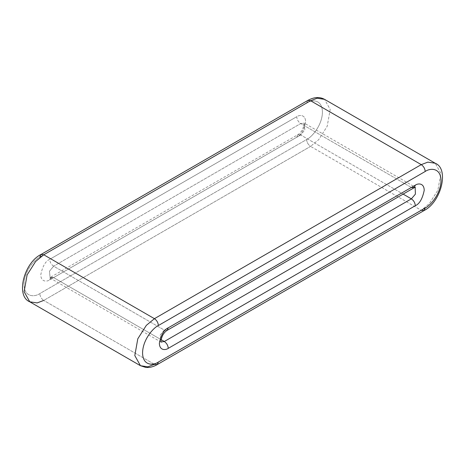 <?xml version="1.0" encoding="UTF-8"?>
<svg xmlns="http://www.w3.org/2000/svg" width="465" height="465" viewBox="0 0 465 465"><rect width="100%" height="100%" fill="white"/><g stroke="black" fill="none" stroke-linecap="round" stroke-linejoin="round"><path stroke-width="0.35" stroke-dasharray="2.33 1.74" d="M140.453 365.705L147.841 366.821L154.432 364.322L421.249 210.273L429.364 203.577L437.891 190.156L440.872 173.369L435.228 163.244L440.872 173.369L437.891 190.156L429.364 203.577L421.249 210.273L310.568 146.376L318.682 139.68L327.209 126.259L330.191 109.467L324.547 99.347L330.191 109.467L327.209 126.259L318.682 139.68L310.568 146.376L421.249 210.273L154.432 364.322L43.751 300.425L154.432 364.322L157.222 364.601M29.772 301.808L37.159 302.918L43.751 300.425L310.568 146.376C308.185 144.708 306.871 142.424 306.615 139.529L39.798 293.578C35.171 296.978 24.197 297.838 23.982 284.446C24.197 270.81 35.171 258.993 39.798 257.058L306.615 103.009C311.242 99.609 322.216 98.754 322.431 112.141C322.216 125.777 311.242 137.594 306.615 139.529C311.242 137.594 322.216 125.777 322.431 112.141C322.216 98.754 311.242 99.609 306.615 103.009L307.778 100.452L306.615 103.009L39.798 257.058C35.171 258.993 24.197 270.81 23.982 284.446C24.197 297.838 35.171 296.978 39.798 293.578L306.615 139.529C306.871 142.424 308.185 144.708 310.568 146.376L43.751 300.425C41.362 298.757 40.048 296.472 39.798 293.578C40.048 296.472 41.362 298.757 43.751 300.425M411.368 187.453L414.861 187.104L411.368 187.453L300.686 123.551L304.18 123.208L304.848 129.933L300.686 134.96L403.126 194.103L300.686 134.96L53.632 277.599L161.117 339.659L53.632 277.599L50.139 277.948L49.47 271.217L53.632 266.189L164.314 330.092L160.152 335.12L161.128 341.996L160.152 335.12L164.314 330.092L53.632 266.189L300.686 123.551L411.368 187.453L164.314 330.092L411.368 187.453L414.164 187.732M49.679 279.884L296.734 137.245C300.942 135.402 303.907 130.264 305.627 121.842C305.505 114.309 299.338 114.791 296.734 116.703L49.679 259.342C45.471 261.185 42.507 266.323 40.786 274.745C40.903 282.278 47.075 281.796 49.679 279.884C47.075 281.796 40.903 282.278 40.786 274.745C42.507 266.323 45.471 261.185 49.679 259.342C49.929 262.243 51.249 264.521 53.632 266.189L49.47 271.217L50.139 277.948L53.632 277.599L50.836 277.32L49.679 279.884L50.836 277.32L53.632 277.599L300.686 134.96L297.891 134.687L296.734 137.245L49.679 279.884M40.955 254.5L39.798 257.058M167.109 330.365L164.314 330.092L167.109 330.365M421.249 210.273L424.045 210.552M53.632 266.189C51.249 264.521 49.929 262.243 49.679 259.342L296.734 116.703C296.984 119.604 298.303 121.882 300.686 123.551L53.632 266.189M296.734 137.245L297.891 134.687L300.686 134.96L304.848 129.933L304.18 123.208L300.686 123.551C298.303 121.882 296.984 119.604 296.734 116.703C299.338 114.791 305.505 114.309 305.627 121.842C303.907 130.264 300.942 135.402 296.734 137.245M161.198 342.188L49.65 277.785L297.891 134.687C299.617 133.624 301.134 131.909 302.436 129.543C303.889 125.905 304.348 123.678 303.802 122.865L415.35 187.267"/><path stroke-width="0.7" d="M310.568 100.731L421.249 164.633L427.841 162.134L435.228 163.244L427.841 162.134L421.249 164.633L310.568 100.731L43.751 254.779L154.432 318.676L421.249 164.633L154.432 318.676L43.751 254.779L35.636 261.475L27.11 274.896L24.128 291.689L29.772 301.808L24.128 291.689L27.11 274.896L35.636 261.475L43.751 254.779L310.568 100.731L317.159 98.231L324.547 99.347L317.159 98.231L310.568 100.731L307.778 100.452L310.568 100.731M140.453 365.705L145.778 367.42C149.527 367.774 153.345 366.839 157.222 364.601L158.385 362.043L425.202 207.994C429.829 206.059 440.803 194.242 441.018 180.606C440.803 167.22 429.829 168.074 425.202 171.48L158.385 325.523C153.758 327.465 142.784 339.276 142.569 352.912C142.784 366.304 153.758 365.444 158.385 362.043L157.222 364.601L154.432 364.322L147.841 366.821L140.453 365.705L134.809 355.586L137.791 338.799L146.318 325.378L154.432 318.676L146.318 325.378L137.791 338.799L134.809 355.586L140.453 365.705L29.772 301.808L37.159 302.918L43.751 300.425M403.126 194.103L411.368 198.863L415.408 194.12L415.146 187.302L415.408 194.12L411.368 198.863L403.126 194.103M161.117 339.659L164.314 341.502L411.368 198.863C413.751 200.531 415.071 202.816 415.321 205.71L168.266 348.349C165.662 350.261 159.495 350.744 159.373 343.211C161.093 334.788 164.058 329.65 168.266 327.808L415.321 185.169C417.925 183.256 424.097 182.774 424.214 190.307C422.493 198.729 419.529 203.868 415.321 205.71C419.529 203.868 422.493 198.729 424.214 190.307C424.097 182.774 417.925 183.256 415.321 185.169L168.266 327.808L167.109 330.365L168.266 327.808C164.058 329.65 161.093 334.788 159.373 343.211C159.495 350.744 165.662 350.261 168.266 348.349C168.016 345.449 166.697 343.17 164.314 341.502L161.117 339.659M161.128 341.996L164.314 341.502L161.128 341.996M39.798 257.058L40.955 254.5L43.751 254.779L40.955 254.5C23.895 262.847 15.473 296.182 29.772 301.808M161.198 342.188C160.652 341.374 161.111 339.148 162.564 335.509C163.866 333.143 165.383 331.429 167.109 330.365L414.164 187.732L415.321 185.169L414.164 187.732L411.368 187.453M164.314 341.502C166.697 343.17 168.016 345.449 168.266 348.349L415.321 205.71C415.071 202.816 413.751 200.531 411.368 198.863L164.314 341.502M158.385 325.523C158.129 322.629 156.815 320.344 154.432 318.676C156.815 320.344 158.129 322.629 158.385 325.523L425.202 171.48C424.952 168.58 423.638 166.296 421.249 164.633C423.638 166.296 424.952 168.58 425.202 171.48C429.829 168.074 440.803 167.22 441.018 180.606C440.803 194.242 429.829 206.059 425.202 207.994L158.385 362.043C153.758 365.444 142.784 366.304 142.569 352.912C142.784 339.276 153.758 327.465 158.385 325.523M157.222 364.601L424.045 210.552L425.202 207.994L424.045 210.552L421.249 210.273M424.045 210.552C441.105 202.205 449.527 168.871 435.228 163.244L324.547 99.347C319.624 96.644 314.038 97.011 307.778 100.452L40.955 254.5M414.164 187.732L415.35 187.267"/></g></svg>
